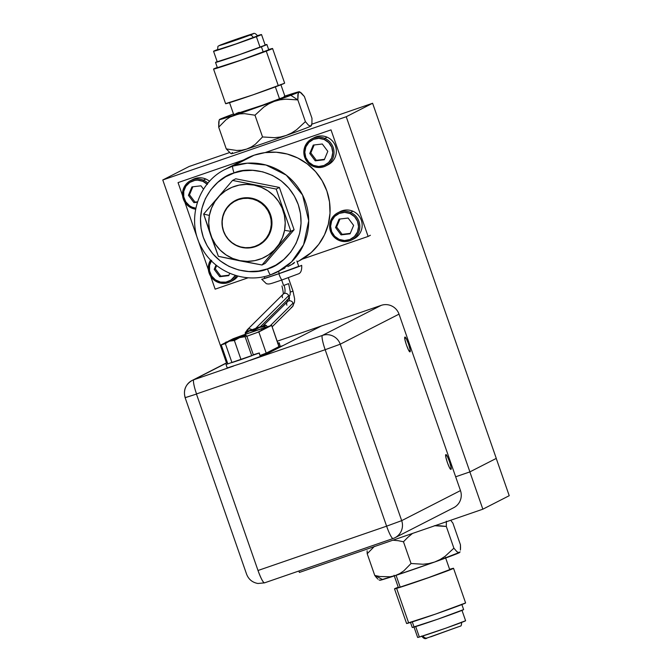 <?xml version="1.0" encoding="UTF-8"?>
<svg xmlns="http://www.w3.org/2000/svg" width="672" height="672" viewBox="0 0 672 672"><rect width="100%" height="100%" fill="white"/><g stroke="black" fill="none" stroke-linecap="round" stroke-linejoin="round"><path stroke-width="1.01" d="M496.238 458.422L509.225 495.701L496.238 458.422M482.849 509.191L509.225 495.701L482.849 509.191L469.862 471.904L482.849 509.191L299.393 572.426L482.849 509.191M298.897 571.007L299.393 572.426L298.897 571.007M423.125 635.88A3.494 3.259 73.9 0 0 427.283 637.921A3.494 3.259 -106.1 0 1 423.898 637.073M398.345 587.513L400.184 587.101L396.085 575.324L400.184 587.101A27.199 0.571 -19.2 0 0 428.98 577.45A27.199 0.571 -19.2 0 0 449.719 569.638L445.444 557.382M408.694 623.003A31.248 0.655 -19.2 0 0 441.781 611.906A31.248 0.655 -19.2 0 0 465.604 602.935L435.742 614.023L406.577 623.473A31.248 0.655 -19.2 0 0 408.694 623.003L396.631 588.37L408.694 623.003M451.424 568.781A31.248 0.655 160.8 0 1 453.541 568.302A31.248 0.655 160.8 0 1 429.719 577.273A31.248 0.655 160.8 0 1 396.631 588.37A31.248 0.655 160.8 0 1 394.514 588.857A31.248 0.655 160.8 0 1 398.236 587.219L394.523 588.84L399.294 587.563L423.679 579.39L448.375 570.494L453.541 568.319L451.424 568.781A31.248 0.655 160.8 0 0 449.61 569.327L451.424 568.781M414.095 627.06A27.199 0.571 -19.2 0 0 442.898 617.4A27.199 0.571 -19.2 0 0 463.63 609.588L437.64 619.248L412.264 627.472A27.199 0.571 -19.2 0 0 414.095 627.06L412.297 621.902L414.095 627.06M465.595 620.743L446.015 628.11L419.353 637.039L415.708 626.573L419.353 637.039A25.393 0.529 -19.2 0 0 446.242 628.026A25.393 0.529 -19.2 0 0 465.595 620.735L461.924 610.184M377.899 579.088L376.412 577.542L377.899 579.088M374.766 575.459L376.412 577.542L374.766 575.459L382.654 579.592L374.766 575.459L367.198 553.728L374.413 546.395L367.198 553.728L374.766 575.459L379.957 576.526L374.766 575.459M379.016 579.869L379.814 580.255A42.319 0.89 -19.2 0 0 382.654 579.592A42.319 0.89 -19.2 0 0 395.052 575.66A42.319 0.89 -19.2 0 0 434.616 562.027A42.319 0.89 -19.2 0 0 459.32 552.686L457.036 551.83L453.886 548.184L445.082 556.324L440.101 559.549L434.616 562.027L428.887 563.573L423.007 564.236L411.046 563.506L403.83 570.83L399.672 573.628L395.052 575.66L390.18 576.769L379.957 576.526L390.18 576.769L395.052 575.66L379.798 580.222M412.272 533.627L407.702 537.457L412.272 533.627M403.469 541.766L407.702 537.457L403.469 541.766L411.046 563.506L403.83 570.83L399.672 573.628L395.052 575.66L434.616 562.027L428.887 563.573L423.007 564.236L411.046 563.506L403.469 541.766L398.278 540.7L403.469 541.766M393.103 540.212L398.278 540.7L393.103 540.212M367.114 550.83L367.198 553.728L367.114 550.83M427.283 637.921L458.254 626.85L430.651 636.871M419.353 637.039L417.64 637.426A25.393 0.529 -19.2 0 0 419.353 637.039M394.078 575.266L398.345 587.521A27.199 0.571 -19.2 0 0 400.184 587.101L428.744 577.534L449.711 569.646M459.446 552.401L434.616 562.027L440.101 559.549L445.082 556.324L453.886 548.184L446.317 526.453L446.359 521.203L446.317 526.453L453.886 548.184L457.036 551.83L459.32 552.686A42.319 0.89 -19.2 0 0 459.724 552.426L460.026 551.788M460.538 547.714L460.412 550.074L460.454 544.824L452.886 523.093L460.454 544.824L460.538 547.714M451.231 521.002L452.886 523.093L451.231 521.002M440.336 525.79L446.317 526.453L434.347 525.714L440.336 525.79M217.778 49.862A21.16 0.445 -19.2 0 0 232.428 45.15A21.16 0.445 -19.2 0 0 253.252 37.741A3.494 2.73 -110.7 0 0 249.505 35.288L226.078 43.512C218.593 45.881 217.661 46.024 223.28 43.932L220.584 45.234L231.63 41.647L253.008 33.86L223.28 43.932A3.494 2.73 -110.7 0 0 223.188 43.966A3.494 2.73 69.3 0 1 223.28 43.932L246.7 35.717C254.192 33.34 255.125 33.205 249.505 35.288A3.494 2.73 69.3 0 1 253.252 37.741A21.16 0.445 -19.2 0 0 257.309 35.969M252.294 34.188L249.371 35.33A3.494 2.73 69.3 0 1 249.463 35.305C263.458 30.047 235.83 39.152 223.322 43.915C209.328 49.174 236.947 40.068 249.463 35.305A3.494 2.73 -110.7 0 0 249.362 35.339L220.433 45.259M229.446 102.362L233.713 114.618A27.199 0.571 -19.2 0 0 251.084 109.141A27.199 0.571 -19.2 0 0 279.586 99.019L275.36 86.881L279.586 99.019A27.199 0.571 -19.2 0 0 285.079 96.734L280.812 84.479M266.272 51.148A31.248 0.655 160.8 0 1 233.52 62.773A31.248 0.655 160.8 0 1 213.562 69.065A31.248 0.655 160.8 0 1 217.283 67.435L213.646 68.981L217.342 68.09L240.794 60.278L266.272 51.148L272.496 48.602L268.649 49.543A31.248 0.655 160.8 0 1 272.58 48.518A31.248 0.655 160.8 0 1 266.272 51.148L278.326 85.772L266.272 51.148M213.562 69.065L225.616 103.698A31.248 0.655 -19.2 0 0 245.582 97.398A31.248 0.655 -19.2 0 0 278.326 85.772A31.248 0.655 -19.2 0 0 284.642 83.143L272.58 48.518M261.408 46.805A27.199 0.571 160.8 0 1 232.907 56.927A27.199 0.571 160.8 0 1 215.527 62.412A27.199 0.571 160.8 0 1 217.165 61.622L215.712 62.412L218.82 61.555L239.232 54.76L261.408 46.805L266.826 44.596L265.129 44.923A27.199 0.571 160.8 0 1 266.902 44.52A27.199 0.571 160.8 0 1 261.408 46.805L263.264 52.139L261.408 46.805M215.527 62.412L217.384 67.738A27.199 0.571 -19.2 0 0 234.755 62.252A27.199 0.571 -19.2 0 0 263.264 52.139A27.199 0.571 -19.2 0 0 268.758 49.846L266.902 44.52M256.393 36.7A25.393 0.529 160.8 0 1 229.782 46.15A25.393 0.529 160.8 0 1 213.562 51.265A25.393 0.529 160.8 0 1 217.476 49.594L213.637 51.19L216.636 50.467L235.687 44.125L258.922 35.725L261.349 34.558L257.418 35.683A25.393 0.529 160.8 0 1 261.526 34.566A25.393 0.529 160.8 0 1 256.393 36.7L260.064 47.25L256.393 36.7M213.562 51.265L217.232 61.816A25.393 0.529 -19.2 0 0 233.453 56.7A25.393 0.529 -19.2 0 0 260.064 47.25A25.393 0.529 -19.2 0 0 265.196 45.116L261.526 34.566M298.25 92.938L298.956 92.039A42.319 0.89 160.8 0 1 290.816 95.323L297.83 99.901L297.864 94.651L298.956 92.039L300.149 92.131L299.351 91.745A42.319 0.89 160.8 0 1 298.956 92.039L301.249 92.896L304.399 96.541L311.968 118.272L311.926 123.522L310.834 126.134L308.549 125.278L305.399 121.632L296.596 129.772L291.606 132.997L286.129 135.475L280.4 137.021L274.52 137.684L262.55 136.954L255.335 144.278L251.177 147.076L246.565 149.108A42.319 0.89 -19.2 0 0 286.129 135.475L280.4 137.021L274.52 137.684L262.55 136.954L254.982 115.214L263.785 107.075L268.775 103.849L274.252 101.38A42.319 0.89 160.8 0 1 234.688 115.013A42.319 0.89 160.8 0 1 219.433 119.574A42.319 0.89 160.8 0 1 219.836 119.314L239.56 113.904L244.608 113.66L254.982 115.214L263.785 107.075L268.775 103.849L274.252 101.38L279.98 99.834L285.86 99.162L297.83 99.901L290.816 95.323A42.319 0.89 160.8 0 1 274.252 101.38L279.98 99.834L285.86 99.162L297.83 99.901L305.399 121.632L296.596 129.772L291.606 132.997L286.129 135.475A42.319 0.89 -19.2 0 0 310.834 126.134L308.549 125.278L305.399 121.632L297.83 99.901L298.25 92.938M219.433 119.574L218.753 121.892L218.702 127.176L225.918 119.843L230.076 117.046L287.322 96.625L299.359 91.778L284.105 96.34L289.036 95.222M284.861 96.088A42.319 0.89 160.8 0 1 299.351 91.745M299.972 92.047L304.399 96.541L311.968 118.272L311.926 123.522L311.237 125.874A42.319 0.89 -19.2 0 1 310.834 126.134L311.539 125.236M223.322 43.915L252.958 33.877L231.647 41.639L220.634 45.217L223.322 43.915M257.384 35.952L235.998 43.924L217.619 49.812M265.121 45.184L239.366 54.667L217.308 61.74M268.573 49.846L241.088 60.085L217.459 67.662M225.708 103.606L252.848 94.903L284.558 83.236M233.486 113.98L219.836 119.314A42.319 0.89 160.8 0 1 233.486 113.98M284.903 96.726L262.45 105.21L233.789 114.542M236.494 113.375L239.207 112.333M231.714 153.409L232.411 152.527L231.714 153.409M220.861 119.33L219.836 119.314M219.139 120.196L218.702 127.176L226.271 148.907L230.689 153.392L226.271 148.907L218.702 127.176L225.918 119.843L230.076 117.046L234.688 115.013L239.56 113.904L244.608 113.66L254.982 115.214L262.55 136.954L255.335 144.278L251.177 147.076L246.565 149.108L241.693 150.217L236.645 150.461L226.271 148.907L236.645 150.461L241.693 150.217L246.565 149.108A42.319 0.89 -19.2 0 1 231.319 153.703L230.521 153.317M445.838 454.642C447.048 453.541 452.449 469.064 450.962 469.342C449.753 470.442 444.352 454.919 445.838 454.642L447.334 456.414L449.45 461.454L450.954 466.813L450.962 469.342L449.467 467.569L447.35 462.529L445.847 457.17L445.838 454.642M404.914 337.109C406.123 336.008 411.524 351.532 410.029 351.817C408.828 352.918 403.418 337.394 404.914 337.109L406.4 338.89L408.517 343.93L410.021 349.28L410.029 351.817L408.542 350.036L406.426 344.996L404.922 339.646L404.939 337.1M264.634 582.817L393.229 538.482A14.104 13.944 -117.1 0 0 401.688 520.649A14.104 13.944 62.9 0 1 394.926 537.76L453.701 507.696A14.104 13.944 -117.1 0 0 460.471 490.594L401.688 520.649L340.242 344.198L401.688 520.649L460.471 490.594L399.025 314.135L340.242 344.198A14.104 13.944 -117.1 0 0 322.417 335.42A14.104 13.944 62.9 0 1 340.242 344.198L399.025 314.135A14.104 13.944 -117.1 0 0 381.192 305.365L322.4 335.429L250.051 360.368L322.4 335.429L381.192 305.365L321.384 325.979L268.834 352.85L260.392 356.118M227.338 362.452L192.032 380.512C185.472 384.527 183.17 390.256 185.136 397.706L196.459 394.078L185.27 397.614A14.104 13.944 62.9 0 1 193.822 379.747L227.388 362.586L193.805 379.756L233.554 366.055L193.805 379.756A14.104 2.108 71 0 0 196.526 393.935L325.164 349.709L386.61 526.168A14.104 2.108 71 0 0 393.095 538.532M264.541 582.842C263.105 582.582 260.929 578.466 258.006 570.494A14.104 2.108 71 0 0 264.499 582.859A14.104 2.108 71 0 0 264.541 582.842L264.541 582.842A14.104 13.944 62.9 0 1 264.457 582.868L393.103 538.532A14.104 2.108 -109 0 1 393.103 538.532L394.926 537.76A14.104 13.944 62.9 0 1 394.834 537.802M401.688 520.649L386.61 526.168L401.688 520.649M340.242 344.198L325.164 349.709L340.242 344.198M322.4 335.429A14.104 2.108 71 0 0 325.164 349.709A14.104 2.108 -109 0 1 322.4 335.429M193.822 379.747A14.104 13.944 -117.1 0 0 191.898 380.579M393.103 538.532A14.104 2.108 -109 0 1 386.61 526.168L325.164 349.709L196.526 393.935A14.104 2.108 -109 0 1 193.805 379.756M258.006 570.494L386.61 526.168L258.006 570.494M196.459 394.078L257.972 570.385L196.459 394.078M283.156 345.526L279.157 346.912L283.156 345.526L321.384 325.979L277.158 341.225M279.325 347.483A4.066 4.015 62.9 0 1 278.922 346.643A4.066 4.015 -117.1 0 0 279.325 347.483M278.922 346.643L271.614 325.366L261.332 328.726L271.639 325.366L278.922 346.643L266.213 353.136L258.829 331.934L271.538 325.441L258.829 331.934L246.884 336.286L258.829 331.934L266.213 353.136L260.148 355.438L266.213 353.136A4.066 4.015 -117.1 0 0 266.524 353.816A4.066 4.015 62.9 0 1 266.213 353.136L279.023 346.576L279.443 347.432M246.338 336.437L257.2 332.497L269.9 326.004L263.189 328.121L261.383 328.742L261.862 330.112L261.383 328.742L242.726 335.252L243.012 336.076L242.726 335.252L269.984 325.945L257.2 332.497L246.876 336.252M222.953 344.224L225.389 342.98L222.953 344.224M225.33 343.568L226.052 343.333M234.94 338.806L234.73 338.201L242.726 335.252L234.73 338.201L234.94 338.806M230.353 340.444L234.73 338.201L230.353 340.444M233.1 338.764L228.463 341.132L242.668 335.236L233.1 338.764M225.473 342.661L221.222 344.862L225.347 343.61L221.214 344.862L225.473 342.661L225.305 343.493L229.337 341.174L225.784 342.199L225.305 343.493L231.949 362.586L225.305 343.493L229.337 341.174L234.377 340.502L239.198 337.781L229.723 341.048L239.644 337.621L245.087 336.68L245.566 335.387L239.644 337.621L245.633 335.345L246.725 335.84L245.616 335.294L243.776 335.824L245.692 335.286L245.087 336.68L239.644 337.621L234.377 340.502L229.723 341.048L225.607 342.384M261.332 328.726L242.668 335.236L261.332 328.726M279.107 346.794L280.207 346.315L279.023 342.905L277.914 343.384L279.023 342.905L280.207 346.315L279.191 342.787L277.561 343.19M277.822 343.115L279.191 342.787M234.133 339.234L239.946 337.302L234.133 339.234M232.218 339.772L241.693 336.504L232.218 339.772M226.951 342.653L226.338 342.224L226.951 342.653M231.949 362.586L241.021 359.596L234.377 340.502L241.021 359.596L251.731 355.765L245.087 336.68L251.731 355.765L253.378 354.925L246.725 335.84L253.378 354.925M254.033 329.053L259.846 327.121L254.033 329.053M265.289 325.382L259.543 327.44L264.986 326.5L265.289 325.382M257.821 328.146L249.623 330.868L254.276 330.33L257.821 328.146M245.507 332.203L261.593 326.323L246.464 331.682L249.245 330.994L245.683 332.027L245.204 333.32L249.245 330.994L265.532 325.172L266.633 325.66L265.516 325.122L263.684 325.651L265.591 325.114L264.986 326.5L259.543 327.44L254.276 330.33L249.623 330.868L245.204 333.32L245.372 332.489M246.851 332.48L246.238 332.044L246.851 332.48M245.524 334.236L245.204 333.32L245.524 334.236M254.545 331.094L254.276 330.33L254.545 331.094M265.289 327.365L264.986 326.5L265.289 327.365M267.019 326.777L266.633 325.66L267.019 326.777M226.036 364.543L227.228 367.954L242.726 362.947L260.308 356.488L259.123 353.086L226.204 364.426L259.123 353.086L260.308 356.488L259.266 352.951L253.31 354.749L259.291 352.968M324.769 138.373L324.181 139.49A14.104 13.944 62.9 0 1 331.666 157.979A14.104 13.944 62.9 0 1 313.37 165.346L313.093 166.303A15.238 15.061 -117.1 0 0 332.85 158.348A15.238 15.061 -117.1 0 0 324.769 138.373A15.238 15.061 62.9 0 1 325.87 165.9A15.238 15.061 62.9 0 1 303.845 152.804A15.238 15.061 62.9 0 1 324.769 138.373L327.104 137.18L324.769 138.373A15.238 15.061 -117.1 0 0 305.004 146.328A15.238 15.061 -117.1 0 0 313.093 166.303L313.37 165.346A14.104 13.944 62.9 0 1 305.886 146.849A14.104 13.944 62.9 0 1 324.181 139.49L324.769 138.373M325.87 165.9L328.205 164.707A15.238 15.061 -117.1 0 0 327.104 137.18A15.238 15.061 -117.1 0 0 314.328 137.575L311.993 138.776M313.27 145.068L322.3 144.001L327.81 151.343L324.29 159.76L315.26 160.835L309.75 153.485L313.27 145.068L322.3 144.001L327.81 151.343L324.29 159.76L315.26 160.835L309.75 153.485L310.817 152.939L309.75 153.485L313.27 145.068M314.152 144.967L310.817 152.939L316.327 160.289L315.26 160.835L324.475 159.323L316.327 160.289L310.817 152.939L314.152 144.967M313.37 165.346L318.713 166.488L324.072 165.488L328.616 162.506L331.666 157.979L332.758 152.611L331.716 147.21L328.709 142.598L324.181 139.49L318.839 138.348L313.488 139.339L308.935 142.33L305.886 146.849L304.802 152.225L305.836 157.626L308.851 162.229L313.37 165.346M350.574 212.428L349.986 213.536A14.104 13.944 62.9 0 1 357.479 232.025A14.104 13.944 62.9 0 1 339.175 239.392L338.898 240.349A15.238 15.061 -117.1 0 0 358.655 232.394A15.238 15.061 -117.1 0 0 350.574 212.428A15.238 15.061 62.9 0 1 351.674 239.946A15.238 15.061 62.9 0 1 329.65 226.85A15.238 15.061 62.9 0 1 350.574 212.428L352.909 211.226L350.574 212.428A15.238 15.061 -117.1 0 0 330.809 220.374A15.238 15.061 -117.1 0 0 338.898 240.349L339.175 239.392A14.104 13.944 62.9 0 1 331.691 220.895A14.104 13.944 62.9 0 1 349.986 213.536L350.574 212.428M351.674 239.946L354.01 238.753A15.238 15.061 -117.1 0 0 352.909 211.226A15.238 15.061 -117.1 0 0 340.133 211.63L337.798 212.822M350.095 233.814L341.065 234.881L342.132 234.335L336.622 226.985L339.956 219.013L336.622 226.985L335.555 227.531L339.074 219.114L348.104 218.047L353.615 225.389L350.095 233.814L341.065 234.881L335.555 227.531L336.622 226.985L342.132 234.335L341.065 234.881L335.555 227.531L339.074 219.114L348.104 218.047M339.175 239.392L344.526 240.534L349.877 239.534L354.421 236.552L357.479 232.025L358.562 226.657L357.521 221.256L354.514 216.653L349.986 213.536L344.644 212.394L339.293 213.385L334.74 216.376L331.691 220.895L330.607 226.271L331.649 231.672L334.656 236.275L339.175 239.392M342.132 234.335L350.28 233.369L342.132 234.335M209.563 181.339A15.238 15.061 -117.1 0 0 205.783 179.004L203.448 180.197A15.238 15.061 62.9 0 1 207.95 183.179A15.238 15.061 -117.1 0 0 203.448 180.197L202.86 181.306A14.104 13.944 62.9 0 1 207.136 184.17M207.388 184.422L202.86 181.306L197.518 180.163L194.788 180.398L189.739 182.423L185.867 186.253L183.758 191.302L183.733 196.787L185.8 201.894L189.638 205.825L192.049 207.161A14.104 13.944 62.9 0 1 184.565 188.672A14.104 13.944 62.9 0 1 202.86 181.306L203.448 180.197A15.238 15.061 -117.1 0 0 183.683 188.143A15.238 15.061 -117.1 0 0 191.772 208.118L192.049 207.161L195.804 208.194A14.104 13.944 62.9 0 1 192.049 207.161L191.772 208.118A15.238 15.061 -117.1 0 0 195.602 209.202A15.238 15.061 62.9 0 1 190.672 180.592A15.238 15.061 62.9 0 1 203.448 180.197L205.783 179.004A15.238 15.061 -117.1 0 0 193.007 179.399L190.672 180.592M191.948 186.883L200.978 185.816L203.524 189.21L200.978 185.816L191.948 186.883L188.429 195.308L189.496 194.762L195.006 202.104L193.939 202.65L188.429 195.308L193.939 202.65L197.526 201.81L195.006 202.104L189.496 194.762L192.83 186.782M197.383 202.247L193.939 202.65L197.383 202.247M217.56 282.173A15.238 15.061 -117.1 0 0 236.586 275.73A15.238 15.061 62.9 0 1 217.56 282.173A15.238 15.061 62.9 0 1 210.605 260.022A15.238 15.061 -117.1 0 0 217.56 282.173L217.837 281.215L217.56 282.173M211.655 260.308L209.546 265.356L209.521 270.841L211.588 275.948L215.426 279.88L220.458 282.055L225.91 282.131L230.958 280.098L235.385 275.377A14.104 13.944 62.9 0 1 217.837 281.215A14.104 13.944 62.9 0 1 211.352 260.786M230.336 281.778L232.672 280.585A15.238 15.061 -117.1 0 0 237.93 276.091M216.653 265.532L215.284 268.817L220.794 276.158L219.727 276.704L228.757 275.638L229.732 273.302L228.757 275.638L219.727 276.704L214.217 269.363L216.023 265.028M220.794 276.158L228.942 275.192L220.794 276.158M297.184 261.845L299.267 260.77A57.557 56.893 -117.1 0 0 325.424 187.253A57.557 56.893 -117.1 0 0 254.142 155.19A57.557 56.893 -117.1 0 0 246.859 158.281L225.473 169.218C197.266 182.683 185.842 221.197 201.961 248.296C214.721 272.194 245.381 284.054 270.581 274.814A6.77 1.016 -109 0 1 267.464 268.884C254.251 275.596 216.3 272.563 203.297 237.292C191.579 201.583 219.509 175.837 234.066 172.981A6.77 1.016 -109 0 1 232.756 166.127L225.473 169.218A57.557 56.893 62.9 0 1 232.756 166.127A57.557 56.893 62.9 0 1 304.038 198.19A57.557 56.893 62.9 0 1 277.88 271.706A57.557 56.893 62.9 0 1 270.598 274.806L277.88 271.706L291.631 261.82L303.601 244.717L308.708 220.76L302.568 195.023L286.272 175.14L266.003 165.026L247.397 163.17L232.756 166.127A6.77 1.016 71 0 0 234.066 172.981L225.708 176.761L217.77 182.372L210.815 189.756L205.388 198.593L201.894 208.387L200.483 218.492L201.046 228.295L203.297 237.292L207.127 245.75L212.772 253.798L220.172 260.862L229.009 266.406L238.762 270.018L248.816 271.538L258.552 271.06L267.464 268.884L275.822 265.104L283.769 259.493L290.724 252.109L296.142 243.264L299.636 233.47L301.056 223.364L300.485 213.57L298.242 204.565L294.412 196.115L288.758 188.068L281.366 180.995L272.53 175.459L262.769 171.847L252.714 170.327L242.987 170.806L234.066 172.981C247.288 166.27 285.23 169.302 298.242 204.565C309.952 240.282 282.022 266.02 267.464 268.884A6.77 1.016 71 0 0 270.581 274.814L270.598 274.806M293.95 263.264L289.363 265.835M294.605 262.382L292.782 263.592L294.605 262.382M290.514 265.02L287.86 266.566L290.514 265.02M270.581 274.814L284.869 268.128M246.666 158.382L254.142 155.19L232.756 166.127L254.142 155.19L265.003 152.611L276.167 152.225L287.221 154.039L297.73 157.987L307.289 163.918L315.529 171.595L322.14 180.734L326.869 190.982L329.524 201.944L330.011 213.192L328.314 224.297L324.492 234.839L318.688 244.406L311.136 252.638L299.057 260.879M264.088 276.629L264.642 278.216L268.842 277.007L279.266 273.512L278.519 271.387L279.266 273.512L298.746 266.339L296.881 260.996M223.684 213.688L223.81 213.226M284.038 285.314L288.616 283.651L284.038 285.314A7.762 2.948 -108.7 0 1 284.264 293.479A7.762 2.948 71.3 0 0 284.038 285.314M282.517 297.73A3.528 3.209 45.2 0 1 284.264 293.479A3.528 3.209 -134.8 0 0 283.122 294.185L247.313 329.725A3.528 3.209 45.2 0 1 248.455 329.028A14.809 5.636 71.3 0 0 247.288 331.363M247.22 331.649A14.809 5.636 -108.7 0 1 248.455 329.028A3.528 3.209 45.2 0 1 251.79 329.708A3.528 3.209 -134.8 0 0 247.296 329.75L245.876 331.934M260.324 326.752L288.086 299.191A3.528 3.209 -134.8 0 0 288.691 295.638L255.788 328.297L288.691 295.638A3.528 3.209 -134.8 0 0 284.264 293.479A3.528 3.209 45.2 0 1 288.112 299.166A3.528 3.209 45.2 0 1 286.952 299.888M286.902 305.189A3.528 3.209 45.2 0 1 288.649 300.938A7.762 2.948 71.3 0 0 289.397 297.268A7.762 2.948 -108.7 0 1 288.649 300.938A3.528 3.209 -134.8 0 0 287.507 301.644L263.147 325.819M292.967 291.136L290.27 292.135L292.967 291.136L288.305 277.738L292.958 291.11M293.076 303.097L270.287 325.718L293.076 303.097A3.528 3.209 -134.8 0 0 288.649 300.938A3.528 3.209 45.2 0 1 292.496 306.625A3.528 3.209 -134.8 0 0 293.076 303.097M272.143 326.827L292.471 306.65A3.528 3.209 45.2 0 1 291.337 307.348M282.089 279.913A7.056 1.058 -109 0 1 278.846 273.731A21.16 0.445 160.8 0 1 261.71 279.216L266.347 283.676C269.363 284.39 269.396 284.189 282.097 279.913L298.217 273.941C300.829 273.151 301.98 270.278 301.678 265.314A21.16 0.445 160.8 0 1 278.846 273.731A7.056 1.058 71 0 0 282.089 279.913M284.567 230.32L290.909 231.361L276.175 189.067L232.554 180.424L203.65 214.066L209.387 215.418A38.598 38.153 62.9 0 1 254.024 185.094A38.598 38.153 62.9 0 1 284.567 230.32L285.214 222.81L284.399 215.3L282.148 208.076L278.536 201.424L273.722 195.602L267.876 190.823L261.223 187.278L254.024 185.094L246.557 184.372L239.106 185.119L231.949 187.32L225.38 190.89L219.635 195.686L214.948 201.533L211.487 208.194L209.387 215.418L208.732 222.936L209.546 230.446L211.806 237.661L215.41 244.314L220.231 250.144L226.078 254.915L232.73 258.468L239.929 260.644L247.397 261.374L254.848 260.618L261.996 258.418L268.573 254.848L274.31 250.051L279.006 244.213L282.467 237.544L284.567 230.32A38.598 38.153 62.9 0 1 239.929 260.644A38.598 38.153 62.9 0 1 209.387 215.418L203.65 214.066L218.375 256.36L239.896 260.837L262.004 265.012L290.909 231.361L284.567 230.32M222.415 218.005L222.415 218.005A25.217 24.931 62.9 0 1 251.58 198.19A25.217 24.931 62.9 0 1 271.538 227.741A25.217 24.931 62.9 0 1 242.365 247.556A25.217 24.931 62.9 0 1 222.415 218.005L223.784 213.284L226.044 208.925L229.11 205.111L232.865 201.978L237.157 199.643L241.828 198.206L246.7 197.711L251.58 198.19L256.284 199.609L260.627 201.928L264.449 205.052L267.599 208.858L269.959 213.209L271.429 217.921L271.958 222.827L271.538 227.741L270.917 227.548L271.538 227.741L270.169 232.462L267.901 236.813L264.835 240.635L261.089 243.768L256.788 246.095L252.118 247.54L247.246 248.027L242.365 247.556L237.67 246.128L233.318 243.81L229.496 240.685L226.355 236.88L223.994 232.537L222.524 227.816L221.987 222.911L222.415 218.005M235.738 178.794L232.554 180.424L235.738 178.794L279.367 187.438L276.175 189.067L279.367 187.438L294.092 229.732L290.909 231.361L276.175 189.067L232.554 180.424L203.65 214.066L210.722 235.368L218.375 256.36L262.004 265.012L265.196 263.382L262.004 265.012L276.167 248.338L290.909 231.361L294.092 229.732L265.196 263.382M238.568 199.584A24.797 24.52 62.9 0 1 269.279 213.402A24.797 24.52 62.9 0 1 254.873 246.414A24.797 24.52 62.9 0 1 224.162 232.604A24.797 24.52 62.9 0 1 238.568 199.584L234.2 201.592L230.311 204.422L227.06 207.967L224.566 212.092L222.911 216.636L222.18 221.424L222.39 226.271L223.541 230.992L225.574 235.41L228.421 239.341L231.974 242.651L236.09 245.204L240.618 246.91L245.381 247.691L250.194 247.523L254.873 246.414L259.241 244.406L263.122 241.576L266.381 238.031L268.876 233.906L270.522 229.362L271.261 224.582L271.051 219.736L269.9 215.006L267.868 210.596L265.02 206.657L261.467 203.347L257.351 200.794L252.823 199.088L248.06 198.307L243.247 198.475L238.568 199.584M162.775 179.978L189.151 166.488L162.775 179.978L226.472 362.897L162.775 179.978L346.231 116.735L162.775 179.978M455.666 476.792L469.904 471.887L346.231 116.735L469.904 471.887L496.28 458.396L372.607 103.253L346.231 116.735L372.607 103.253L311.825 124.202L372.607 103.253L496.28 458.396M229.471 152.586L189.151 166.488L229.471 152.586M178.046 182.608L243.247 160.129L178.046 182.608L182.608 195.703L178.046 182.608M215.149 289.162L210.647 276.234L215.149 289.162L248.212 277.763L215.149 289.162M208.396 269.758L184.859 202.171L208.396 269.758M331.01 129.881L265.104 152.603L331.01 129.881L368.122 236.435L331.01 129.881M302.232 259.148L368.122 236.435L302.232 259.148M214.561 269.825L214.418 268.867M370.398 235.267L368.122 236.435L370.398 235.267M461.605 622.129C461.605 624.893 461.194 626.228 460.345 626.128L427.106 637.98C425.426 639.324 423.604 638.677 421.638 636.04M465.604 602.935L453.541 568.302M463.63 609.588L461.773 604.262M417.64 637.434L413.96 626.884M412.255 627.48L410.407 622.154M406.577 623.482L394.514 588.857M257.527 35.952C255.788 33.524 254.226 32.81 252.848 33.802L223.196 43.966C216.216 47.3 218.459 44.705 217.56 49.871M264.499 582.859L257.922 583.489C252.395 582.49 248.615 579.382 246.582 574.165L185.136 397.706M279.023 346.576L271.639 325.366M227.791 363.754L221.214 344.862M281.954 285.97C283.248 291.421 283.592 294.227 282.971 294.37M245.356 333.749L245.263 334.328M288.616 283.651L290.237 291.371L290.119 294.722L288.086 299.191M287.381 301.77L287.599 299.678M283.525 285.356L281.677 280.056M288.338 277.729L293 291.11L294.622 298.83L294.504 302.182L292.471 306.65"/></g></svg>
